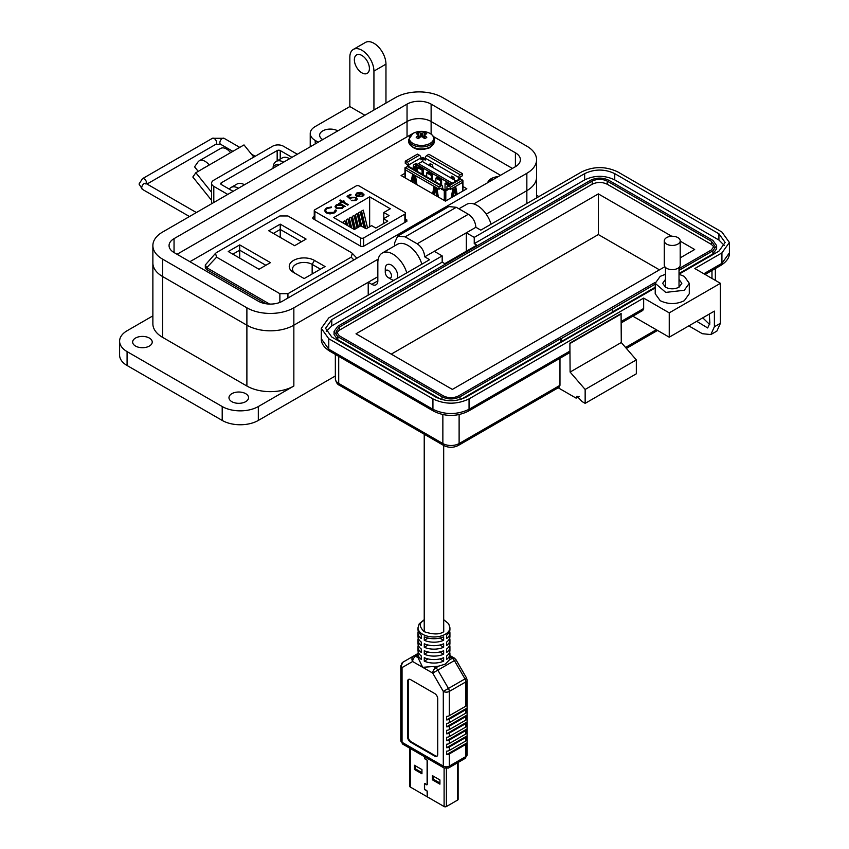<?xml version="1.0" encoding="UTF-8"?>
<svg xmlns="http://www.w3.org/2000/svg" width="849" height="849" viewBox="0 0 849 849"><rect width="100%" height="100%" fill="white"/><g stroke="black" fill="none" stroke-linecap="round" stroke-linejoin="round"><path stroke-width="1.27" d="M444.101 768.016L444.101 806.55L427.259 796.829L427.259 791.767A1.189 0.69 -120 0 0 426.272 790.239L425.391 789.91A0.976 0.562 60 0 1 424.585 788.657L424.585 784.243A0.976 0.562 60 0 1 425.391 783.935L426.272 784.614A1.189 0.69 -120 0 0 427.259 784.232L427.259 760.895A1.189 0.69 -120 0 0 426.272 759.377L425.391 759.038A0.976 0.562 60 0 1 424.585 757.796L424.585 756.746M424.436 756.661L424.436 757.701A1.189 0.69 -120 0 0 425.423 759.229L426.304 759.558A0.976 0.562 60 0 1 427.111 760.81L427.111 784.147A0.976 0.562 60 0 1 426.304 784.465L425.423 783.776A1.189 0.69 -120 0 0 424.436 784.158L424.436 788.572A1.189 0.69 -120 0 0 425.423 790.101L426.304 790.43A0.976 0.562 60 0 1 427.111 791.682L427.259 796.649M427.111 796.744L410.269 787.023L410.269 748.478M409.791 748.213L409.791 786.354A1.624 0.934 0 0 0 410.269 787.023M457.643 762.731L457.643 800.055A1.624 0.934 0 0 0 458.12 799.387L458.12 762.466M457.643 800.055L446.394 806.55L446.394 768.621M444.101 806.55A1.624 0.934 0 0 0 446.394 806.55M432.428 779.838L439.92 784.168L439.92 779.955L432.428 775.636L432.428 779.838L433.414 779.265L439.92 783.011M414.45 769.459L421.942 773.789L421.942 769.587L414.45 765.257L414.45 769.459L415.448 768.886L421.942 772.643M415.448 765.83L415.448 768.886M433.414 776.209L433.414 779.265M412.932 182.365L413.537 179.288A1.082 0.626 -120 0 0 413.548 179.118L413.548 177.388L414.227 177.335L414.609 179.733A1.082 0.626 -120 0 0 414.62 179.914L415.225 183.692M412.646 174.077L412.678 174.056A1.082 0.626 -120 0 0 412.646 174.077L411.213 181.378M416.944 184.689L415.511 175.732A1.082 0.626 -120 0 0 415.501 175.69M439.007 189.253L405.589 169.959L405.589 167.752L439.007 187.045L439.007 189.253L440.727 188.266L441.491 188.701L444.282 190.929L444.282 200.47M407.945 166.425L405.281 167.54A1.082 0.626 0 0 0 405.281 168.42L405.589 168.59M438.349 197.042L436.927 188.096A1.082 0.626 -120 0 0 436.917 188.043M434.338 194.729L434.943 191.651A1.082 0.626 -120 0 0 434.953 191.481L434.953 189.741L435.633 189.698L436.015 192.097A1.082 0.626 -120 0 0 436.036 192.277L436.641 196.055M434.062 186.398A1.082 0.626 -120 0 0 434.051 186.44L432.619 193.731M416.604 184.488L415.766 179.256L414.62 179.914M414.609 179.733L415.755 179.075A1.082 0.626 -120 0 0 415.766 179.256M415.755 179.075L415.755 177.335L414.694 176.719M412.126 181.898L413.569 174.565L412.37 182.047M445.81 200.905L445.81 190.929A1.082 0.626 180 0 1 444.282 190.929M445.81 190.929L448.102 189.603L446.956 188.945L445.046 190.049L442.637 188.658L441.491 189.316M439.007 187.045L441.109 185.835A2.165 1.252 -60 0 1 442.191 185.729A2.165 1.252 -60 0 1 442.637 186.716L442.637 188.658M441.491 188.701A1.082 0.626 120 0 0 440.727 188.266M442.191 185.729L408.772 166.436A2.165 1.252 120 0 0 407.69 166.542L405.589 167.752M438.02 196.851L437.182 191.619L436.036 192.277M436.015 192.097L437.161 191.428A1.082 0.626 -120 0 0 437.182 191.619M437.161 191.428L437.161 189.698L436.11 189.083M433.531 194.262L434.975 186.929M405.281 161.183L407.202 162.286A2.165 1.252 60 0 1 408.73 164.929L420.955 157.872A2.165 1.252 -120 0 0 419.427 155.218L417.517 154.115L405.281 161.183L405.281 163.39L406.809 164.271A1.082 0.626 -120 0 1 407.584 165.597L407.584 166.213M425.275 158.774L423.64 157.818A1.082 0.626 0 0 0 422.102 157.818L420.955 158.487M414.259 166.637L413.198 167.253L413.198 168.983M415.267 163.889L416.657 170.989M460.052 178.852L459.84 178.11A1.082 0.626 -60 0 1 460.604 176.783L462.323 175.785L462.323 173.578L428.915 154.295L426.814 155.505A2.165 1.252 120 0 0 425.275 158.158L425.275 160.1L422.876 158.71L422.876 161.798M451.87 178.545L452.294 176.401M454.364 179.977L453.313 179.15M430.464 166.181L430.889 164.037M432.958 167.624L431.897 166.786M453.037 196.735L453.706 192.574A1.082 0.626 120 0 0 453.716 192.383L454.395 189.815L454.777 191.778A1.082 0.626 120 0 0 454.799 191.938L455.457 195.334M452.952 187.958A1.082 0.626 120 0 0 452.814 188.393L451.318 197.732M457.176 194.347L455.69 186.727A1.082 0.626 120 0 0 455.552 186.462M448.102 189.603L448.866 188.552A1.082 0.626 -120 0 0 448.102 188.987M446.956 188.945L446.956 187.003A2.165 1.252 60 0 1 447.402 186.016A2.165 1.252 60 0 1 448.484 186.122L450.394 187.226L462.631 180.158L460.72 179.054A2.165 1.252 -120 0 0 459.638 178.948L447.402 186.016M448.866 188.552L450.394 189.433L450.394 187.226M408.73 164.929L408.73 166.404M454.714 186.939L456.263 194.877M453.631 189.38L452.57 189.985L452.57 191.725A1.082 0.626 -60 0 1 452.559 191.906L451.657 197.53M420.955 157.872L420.955 159.814L422.876 158.71M414.344 169.651L414.726 167.253L415.405 167.306L415.405 169.036A1.082 0.626 120 0 0 415.416 169.206L415.649 170.405M416.944 167.253L416.307 163.995A1.082 0.626 120 0 0 415.554 163.719L414.185 164.515A1.082 0.626 120 0 0 413.431 165.651L412.932 168.834M459.84 178.725L458.693 179.383L458.693 177.441A2.165 1.252 -60 0 1 460.222 174.798L462.323 173.578M462.631 181.219A1.082 0.626 0 0 0 462.631 180.338M450.957 178.014L451.254 176.507A1.082 0.626 60 0 1 452.008 176.231L453.377 177.027A1.082 0.626 60 0 1 454.13 178.163L454.427 180.009M429.552 165.651L429.849 164.144A1.082 0.626 60 0 1 430.592 163.868L431.971 164.664A1.082 0.626 60 0 1 432.714 165.799L433.011 167.656M462.631 180.158L462.631 191.195M450.755 184.074L416.944 164.557L416.944 171.148M452.496 192.267L452.496 190.346M450.394 189.433L462.631 182.365M441.607 185.39L441.607 180.115L437.012 177.462L435.866 178.131L435.866 182.079M449.609 184.742L446.192 182.768L445.046 183.426L445.046 190.049M423.258 174.798L423.258 169.524L418.663 166.871L417.517 167.54L417.517 171.487M432.428 180.094L432.428 174.82L427.843 172.167L426.697 172.835L426.697 176.783M416.944 164.557L422.293 161.469L456.115 180.986M435.866 187.449L435.866 189.04M441.607 180.115L440.461 180.773L435.866 178.131M440.461 184.721L440.461 180.773M448.463 185.4L445.046 183.426M452.284 183.193L418.472 163.677M423.258 169.524L422.102 170.182L417.517 167.54M422.102 174.13L422.102 170.182M432.428 174.82L431.281 175.478L426.697 172.835M431.281 179.426L431.281 175.478M443.687 619.685L448.675 623.76L449.928 627.761A15.961 9.222 180 0 1 445.247 634.277A15.961 9.222 180 0 1 427.854 636.272A15.961 9.222 180 0 1 417.995 627.761L417.995 629.502A15.961 9.222 0 0 0 421.263 635.094L421.263 638.565A15.961 9.222 180 0 1 417.995 632.972A15.961 9.222 180 0 1 418.281 631.242M424.277 636.824A15.961 9.222 0 0 0 443.645 636.824L443.645 640.305A15.961 9.222 180 0 1 424.277 640.305L424.277 636.824M417.995 632.972L417.995 636.453A15.961 9.222 0 0 0 421.263 642.046L421.263 645.516A15.961 9.222 180 0 1 417.995 639.923A15.961 9.222 180 0 1 418.281 638.193M424.277 643.775A15.961 9.222 0 0 0 443.645 643.775L443.645 647.256A15.961 9.222 180 0 1 424.277 647.256L424.277 643.775M417.995 639.923L417.995 643.404A15.961 9.222 0 0 0 421.263 648.997L421.263 652.467A15.961 9.222 180 0 1 417.995 646.885A15.961 9.222 180 0 1 418.281 645.144M424.277 650.737A15.961 9.222 0 0 0 443.645 650.737L443.645 654.208A15.961 9.222 180 0 1 424.277 654.208L424.277 650.737M417.995 646.885L417.995 650.355A15.961 9.222 0 0 0 421.263 655.948L421.263 659.418A15.961 9.222 180 0 1 417.995 653.836A15.961 9.222 180 0 1 418.281 652.096M424.277 657.688A15.961 9.222 0 0 0 443.645 657.688L443.645 661.159A15.961 9.222 180 0 1 424.277 661.159L424.277 657.688M417.995 653.836L417.995 657.306A15.961 9.222 0 0 0 418.005 657.657L415.639 656.288L417.995 654.929M433.351 666.518A15.961 9.222 0 0 0 438.848 666.083L435.717 667.887L433.351 666.518L422.675 667.303L418.005 657.657M438.848 666.083L445.247 664.141L449.153 660.129A15.961 9.222 0 0 0 449.928 657.306L449.928 653.836A15.961 9.222 180 0 1 446.648 659.418L446.648 655.948A15.961 9.222 0 0 0 449.928 650.355L449.928 646.885A15.961 9.222 180 0 1 446.648 652.467L446.648 648.997A15.961 9.222 0 0 0 449.928 643.404L449.928 639.923A15.961 9.222 180 0 1 446.648 645.516L446.648 642.046A15.961 9.222 0 0 0 449.928 636.453L449.928 632.972A15.961 9.222 180 0 1 446.648 638.565L446.648 635.094A15.961 9.222 0 0 0 449.928 629.502L449.928 627.761M408.825 679.296A4.256 2.462 -120 0 0 408.231 681.025L408.231 736.645A4.256 2.462 -120 0 0 411.245 741.856L435.325 755.759A4.256 2.462 -120 0 0 437.118 756.109M411.245 741.856L410.629 742.206L434.709 756.119A4.256 2.462 60 0 0 436.842 756.321A4.256 2.462 60 0 0 437.723 754.379L437.723 698.759A4.256 2.462 60 0 0 434.709 693.548L410.629 679.646A4.256 2.462 60 0 0 408.496 679.433A4.256 2.462 60 0 0 407.616 681.376L407.616 736.996L408.231 736.645M410.629 742.206A4.256 2.462 60 0 1 407.616 736.996M449.928 656.967L452.284 658.325A4.256 2.462 60 0 1 454.406 660.575L432.714 673.098L412.625 661.509A4.256 3.481 -120 0 1 413.505 656.075L402.935 662.188A4.256 3.481 60 0 0 402.044 667.611L402.044 742.302L443.295 766.106L443.295 691.426L448.431 688.454L437.851 670.137A4.256 2.462 -120 0 0 435.717 667.887A4.256 2.462 120 0 0 432.714 673.098L443.295 691.426A4.256 2.462 180 0 0 449.312 691.426A4.256 2.462 -120 0 0 448.431 688.454L466.547 678.001L455.966 659.673L454.406 660.575L464.987 678.892A4.256 2.462 60 0 1 465.868 681.864L465.868 706.145L449.312 715.707A4.256 2.462 180 0 1 446.563 716.418L446.563 719.899A4.256 2.462 180 0 0 449.312 719.177L465.868 709.626L465.868 713.096L449.312 722.658A4.256 2.462 180 0 1 446.563 723.369L446.563 726.85A4.256 2.462 180 0 0 449.312 726.128L465.868 716.577L465.868 720.048L449.312 729.609A4.256 2.462 180 0 1 446.563 730.32L446.563 733.801A4.256 2.462 180 0 0 449.312 733.09L465.868 723.528L465.868 726.999L449.312 736.561A4.256 2.462 180 0 1 446.563 737.272L446.563 740.753L467.109 728.898A4.256 2.462 180 0 1 465.868 730.48L465.868 733.95L449.312 743.512A4.256 2.462 180 0 1 446.563 744.233L446.563 747.704L467.109 735.85A4.256 2.462 180 0 1 465.868 737.431L465.868 740.912L449.312 750.463A4.256 2.462 180 0 1 446.563 751.185L446.563 754.655L467.109 742.801A4.256 2.462 180 0 1 465.868 744.382L465.868 756.544L449.312 766.106L449.312 753.944A4.256 2.462 180 0 1 446.563 754.655M449.312 750.463L449.312 746.993A4.256 2.462 180 0 1 446.563 747.704M449.312 743.512L449.312 740.041A4.256 2.462 180 0 1 446.563 740.753M400.813 690.004L400.813 693.474M400.813 696.955L400.813 700.436M400.813 703.906L400.813 707.387M400.813 710.857L400.813 714.338M400.813 717.808L400.813 721.289M400.813 724.759L400.813 728.24M449.641 631.242A15.961 9.222 180 0 1 449.928 632.972M449.641 638.193A15.961 9.222 180 0 1 449.928 639.923M449.641 645.144A15.961 9.222 180 0 1 449.928 646.885M449.641 652.096A15.961 9.222 180 0 1 449.928 653.836M449.312 753.944L465.868 744.382M418.005 653.486L413.505 656.075A4.256 2.462 -120 0 1 415.639 656.288A4.256 2.462 -60 0 0 412.625 661.509L402.044 667.611A4.256 2.462 0 0 1 400.802 665.871L400.802 740.561A4.256 2.462 0 0 0 402.044 742.302A4.256 2.462 120 0 0 402.935 744.244L400.802 740.561M428.129 658.941L424.277 661.159M443.645 661.159L439.793 658.941M443.645 654.208L439.793 651.99M428.129 651.99L424.277 654.208M443.645 647.256L439.793 645.028M428.129 645.028L424.277 647.256M443.645 640.305L439.793 638.077M428.129 638.077L424.277 640.305M465.868 706.145A4.256 2.462 0 0 0 467.109 704.564L467.109 708.034A4.256 2.462 180 0 1 465.868 709.626M465.868 716.577A4.256 2.462 180 0 0 467.109 714.985L467.109 711.515A4.256 2.462 180 0 1 465.868 713.096M465.868 723.528A4.256 2.462 180 0 0 467.109 721.947L467.109 718.466A4.256 2.462 180 0 1 465.868 720.048M467.109 728.898L467.109 725.417A4.256 2.462 180 0 1 465.868 726.999M467.109 735.85L467.109 732.369A4.256 2.462 180 0 1 465.868 733.95M467.109 742.801L467.109 739.32A4.256 2.462 180 0 1 465.868 740.912M467.109 708.034L446.563 719.899M449.312 746.993L465.868 737.431M467.109 714.985L446.563 726.85M449.312 740.041L465.868 730.48M467.109 721.947L446.563 733.801M413.23 133.282L189.9 261.704M500.507 175.297L433.393 136.54M404.973 173.281L401.078 175.52L445.428 201.128L466.833 188.765L462.949 186.525M314.247 216.463L312.846 217.27L312.941 218.649L360.931 246.359L363.319 246.412L406.894 221.249L406.809 219.87L405.504 219.116M406.894 221.249L406.809 219.87L406.809 221.292M312.846 218.596L312.846 217.27L312.941 218.649M363.637 246.221L363.637 237.932L404.877 214.118A2.133 1.231 180 0 0 405.504 213.248A2.133 1.231 180 0 0 404.877 212.377L359.116 185.963A2.133 1.231 0 0 0 356.113 185.963L314.873 209.777A2.133 1.231 0 0 0 314.247 210.637A2.133 1.231 0 0 0 314.873 211.507L360.623 237.932L360.623 246.178M362.947 194.644L363.807 194.495L362.725 196.533L356.803 196.49L355.529 194.983L356.718 193.041L360.209 192.352L362.863 193.148L357.652 196.161L361.918 196.172L362.831 194.23L363.807 194.05L364.019 194.835M362.937 195.037L362.831 194.23M342.54 202.168L340.799 202.349L341.818 201.754L339.473 200.406L340.194 199.993L342.54 201.351L343.558 200.757L344.269 201.171L343.251 201.754L348.355 204.705L347.644 205.118L342.54 202.168M336.522 210.594L334.686 212.834L330.006 213.927L326.154 212.876L324.435 210.51L326.303 208.005L331.439 206.965L331.29 207.602L327.067 208.504L325.528 210.594L326.918 212.494L333.859 212.367L335.376 209.958L336.544 210.372M390.296 208.758L383.801 212.515L389.075 215.561L383.568 218.734L387.77 221.165L375.842 228.052L371.639 225.622L366.131 228.805L360.857 225.76L354.362 229.506L333.721 217.588L369.655 196.841L390.296 208.758M363.637 237.932A2.133 1.231 180 0 1 360.623 237.932M343.58 206.806L342.306 208.323L336.246 208.323L335.026 206.615L336.3 204.832L339.833 204.153L338.762 203.527L339.473 203.113L345.299 206.477L343.59 206.604M355.222 197.7L351.539 197.796L350.191 199.048L347.029 196.278L350.297 194.389L351.115 194.867L348.408 196.427L350.075 197.881L350.86 197.255L355.964 197.308L357.206 198.953L355.996 200.534L351.316 200.64L355.222 200.035L356.071 198.857L355.222 197.7M361.918 196.172L357.652 196.161M360.209 192.352L362.863 193.593M356.718 193.041L360.209 192.797M355.529 195.429L356.718 193.487M363.807 194.495L363.998 195.058M361.918 196.607L362.831 194.665M343.251 201.754L347.973 204.927M343.558 200.757L343.887 201.393M342.54 201.351L343.558 201.202M340.194 199.993L342.54 201.786M341.818 201.754L341.181 202.571M336.48 210.319L335.397 210.403M335.376 210.403L333.859 212.367M326.918 212.494L333.859 212.812M325.538 210.817L326.918 212.94M326.303 208.005L331.439 207.411M324.445 210.732L326.303 208.451M383.801 218.607L383.801 212.515M369.655 226.779L369.655 196.841M364.582 227.903L361.547 215.359L361.547 211.083L363.234 210.106L367.553 227.988M357.556 227.67L355.423 218.893L355.423 214.617L357.111 213.64L360.146 226.174M346.434 224.932L346.254 219.912L347.941 218.936L349.873 226.916M350.488 227.277L349.31 222.417L349.31 218.151L350.998 217.174L353.927 229.262M343.198 223.064L343.198 221.674L344.885 220.708L345.819 224.582M354.489 229.432L352.367 220.655L352.367 216.378L354.054 215.413L357.089 227.935M360.613 225.898L358.49 217.121L358.49 212.844L360.167 211.879L363.966 227.553M383.568 218.734L383.568 223.595M339.833 204.153L336.3 205.267L335.037 206.838M339.473 203.113L344.917 206.7M355.222 200.035L356.049 199.08M352.038 200.226L355.222 200.481M355.964 197.308L357.185 199.186M350.86 197.255L355.964 197.753M350.075 197.881L350.86 197.69M348.408 196.427L350.075 198.326M350.297 194.389L350.733 195.079M347.337 196.543L350.297 194.835M356.516 194.814L357.471 193.434L361.43 193.148L357.015 196.14L361.43 193.148M356.516 195.058L357.015 196.14M361.547 211.083L365.781 228.604M355.423 214.617L358.458 227.139M346.254 219.912L347.634 225.632M349.31 218.151L351.688 227.967M343.198 221.674L343.58 223.287M352.367 216.378L355.402 228.912M358.49 212.844L361.738 226.258M342.614 206.71L341.616 208.334L336.968 208.355L336.055 206.816M357.015 195.705L356.516 194.612M337.032 205.235L341.68 205.214L342.646 206.487L341.616 207.888L336.968 207.92L336.024 206.594L337.032 205.235M325.04 266.522L314.448 260.41A14.762 8.522 0 0 0 293.574 260.41A14.762 8.522 0 0 0 293.574 272.465L304.165 278.578L325.04 266.522M258.977 269.26L270.449 262.638L239.715 244.894L228.243 251.516L258.977 269.26M351.21 257.162L287.938 293.69L279.873 293.69L216.601 257.162L215.497 253.352L216.601 252.503L279.873 215.964L287.938 215.964L351.21 252.503L352.314 253.352L351.21 257.162L353.853 259.964M268.762 230.769L294.614 245.69L306.075 239.068L280.234 224.147L268.762 230.769M295.845 273.771A11.515 6.654 180 0 1 292.502 269.091A11.515 6.654 180 0 1 299.612 262.946A11.515 6.654 180 0 1 312.156 264.389L320.455 269.175M239.715 244.894L239.715 250.19L265.864 265.291M232.828 254.169L239.715 250.19L239.715 258.138M215.497 253.352L205.309 264.973L206.721 267.69L216.601 257.162M269.589 304.08L206.721 267.69M273.357 233.422L280.234 229.442L280.234 224.147M280.234 237.391L280.234 229.442L301.491 241.721M205.309 264.973L205.309 267.191A6.484 3.746 0 0 0 207.22 269.833L265.97 303.762M473.784 203.93L526.847 173.292A33.207 19.177 0 0 0 536.579 159.739A33.207 19.177 0 0 0 526.847 146.187L442.562 97.518A33.207 19.177 0 0 0 395.602 97.518L162.605 232.042A33.207 19.177 0 0 0 152.873 245.594A33.207 19.177 0 0 0 162.605 259.157L246.889 307.816A33.207 19.177 0 0 0 293.85 307.816L378.229 259.104M174.045 252.546A17.033 9.827 180 0 1 169.057 245.594A17.033 9.827 180 0 1 174.045 238.643L407.042 104.119A17.033 9.827 180 0 1 431.122 104.119L515.407 152.788A17.033 9.827 180 0 1 520.395 159.739A17.033 9.827 180 0 1 515.407 166.691L282.409 301.215A17.033 9.827 180 0 1 258.329 301.215L174.045 252.546L174.045 238.643M526.847 173.292L526.847 190.675L486.212 214.139L526.847 190.675A33.207 19.177 0 0 0 536.579 177.123L536.579 159.739M368.211 295.134L368.211 282.271L293.85 325.199L293.85 386.03A33.207 19.177 180 0 1 246.889 386.03L162.605 337.361A33.207 19.177 180 0 1 152.873 323.809L152.873 262.978A33.207 19.177 0 0 0 162.605 276.53L246.889 325.199A33.207 19.177 0 0 0 293.85 325.199L377.837 276.71M407.042 136.339L407.042 121.503L177.048 254.286L407.042 121.503A17.033 9.827 180 0 1 431.122 121.503L512.403 168.431L431.122 121.503L431.122 134.142M211.581 200.343L192.829 177.017L195.843 172.729L209.225 165.003A11.653 6.728 -120 0 0 199.282 160.779A11.653 6.728 -120 0 0 197.976 161.989L194.57 166.839L198.21 171.371M253.798 157.097L244.013 144.924L230.631 152.65A11.653 6.728 -120 0 0 220.687 148.416L199.282 160.779M203.166 168.505L203.187 168.473A3.131 1.815 60 0 1 203.537 168.155A3.131 1.815 60 0 1 204.025 168.006M211.581 192.32L195.843 172.729M277.167 160.854L277.167 150.56L221.345 182.779A2.165 1.252 0 0 0 220.719 183.671A2.165 1.252 0 0 0 221.345 184.551L233.104 191.333M297.33 154.253L283.386 146.198A7.567 4.372 0 0 0 272.678 146.198L213.799 180.19A7.567 4.372 0 0 0 211.581 183.278A7.567 4.372 0 0 0 213.799 186.377L227.755 194.421M277.167 150.56A2.165 1.252 180 0 1 280.223 150.56L291.982 157.341M279.565 164.515A11.865 6.856 -120 0 0 275.745 164.833A11.865 6.856 -120 0 0 275.416 165.046M278.897 164.897A11.865 6.856 -120 0 0 275.076 165.215A11.865 6.856 -120 0 0 272.89 168.367M385.276 272.296A4.394 2.536 60 0 1 388.386 270.502A4.394 2.536 60 0 1 391.495 275.893A4.394 2.536 60 0 1 388.386 277.687A4.394 2.536 60 0 1 385.276 272.296L385.276 268.709A8.798 5.083 60 0 1 387.102 264.676A8.798 5.083 60 0 1 391.495 265.111A8.798 5.083 60 0 1 397.714 275.893A8.798 5.083 60 0 1 397.247 278.366M391.495 279.48L388.386 277.687L391.495 279.48A8.798 5.083 60 0 0 393.883 280.308M231.841 401.673A9.795 5.656 180 0 1 228.975 397.672A9.795 5.656 180 0 1 235.014 392.45A9.795 5.656 180 0 1 245.69 393.671A9.795 5.656 180 0 1 248.555 397.672A9.795 5.656 180 0 1 242.506 402.893A9.795 5.656 180 0 1 231.841 401.673M135.511 346.052A9.795 5.656 180 0 1 132.646 342.051A9.795 5.656 180 0 1 138.684 336.83A9.795 5.656 180 0 1 149.36 338.061A9.795 5.656 180 0 1 152.226 342.051A9.795 5.656 180 0 1 146.177 347.283A9.795 5.656 180 0 1 135.511 346.052M322.747 139.576A10.644 6.145 180 0 1 319.638 135.235A10.644 6.145 180 0 1 326.207 129.557A10.644 6.145 180 0 1 337.806 130.884M361.886 72.844A10.644 6.145 60 0 1 354.935 63.463A10.644 6.145 60 0 1 356.559 54.93A10.644 6.145 60 0 1 361.886 55.461A10.644 6.145 60 0 1 368.837 64.842A10.644 6.145 60 0 1 367.203 73.364A10.644 6.145 60 0 1 361.886 72.844M152.873 315.87L127.085 330.76A25.544 14.751 0 0 0 119.603 341.192L119.603 355.094A25.544 14.751 0 0 0 127.085 365.516L222.205 420.435A25.544 14.751 0 0 0 258.329 420.435L335.344 375.98M293.85 386.03L258.329 406.533A25.544 14.751 180 0 1 222.205 406.533L222.205 420.435M119.603 341.192A25.544 14.751 0 0 0 127.085 351.613L222.205 406.533M293.85 307.816L293.85 325.199A33.207 19.177 180 0 1 246.889 325.199L246.889 386.03M364.9 115.252L349.841 106.56L315.223 126.543A17.033 9.827 0 0 0 310.235 133.495A17.033 9.827 0 0 0 315.223 140.446L318.237 142.186M152.873 245.594L152.873 262.978A33.207 19.177 0 0 0 162.605 276.53L246.889 325.199L246.889 307.816M368.211 282.271L371.82 284.351L377.837 280.881A8.511 4.914 60 0 1 376.075 284.776A8.511 4.914 60 0 1 371.82 284.351M526.847 203.537L526.847 190.675A33.207 19.177 0 0 0 536.579 177.123L536.579 197.923M406.788 272.847A21.289 12.289 -120 0 0 382.252 253.055A21.289 12.289 -120 0 0 377.837 262.797L377.837 280.881M421.847 264.166A21.289 12.289 -120 0 0 397.3 244.363L382.252 253.055M491.083 224.189A21.289 12.289 -120 0 0 466.536 204.397L458.906 208.801M538.892 196.586L536.579 195.249M349.841 106.56L349.841 57.201A17.033 9.827 -120 0 1 353.375 49.401A17.033 9.827 -120 0 1 366.492 53.965A17.033 9.827 -120 0 1 373.931 71.104L373.931 110.03M353.375 49.401L365.41 42.45A17.033 9.827 60 0 1 378.537 47.013A17.033 9.827 60 0 1 385.966 64.153L385.966 103.079M238.463 188.245A14.9 8.607 -120 0 0 231.013 187.502A14.9 8.607 -120 0 0 229.283 189.136M231.013 187.502L237.03 184.031A14.9 8.607 60 0 1 244.48 184.764M283.619 162.17A14.9 8.607 -120 0 0 276.169 161.437A14.9 8.607 -120 0 0 273.091 167.709M276.169 161.437L282.186 157.956A14.9 8.607 60 0 1 289.636 158.699M407.042 104.119L407.042 121.503A17.033 9.827 180 0 1 431.122 121.503L431.122 104.119M655.216 283.311L655.216 293.743L660.204 300.695C668.237 304.504 676.26 304.504 684.294 300.695L689.282 293.743L689.282 283.311L684.294 290.262L665.733 292.396L655.216 283.311L660.204 276.36L665.478 274.291M665.478 279.395L662.666 283.311L665.478 287.217C669.988 289.36 674.509 289.36 679.02 287.217L681.832 283.311L679.02 279.395M579.135 396.398L576.121 398.139L558.196 387.791M710.868 334.559L714.391 326.759L714.391 311.116L669.235 337.191L669.235 312.857L720.419 283.311L720.419 323.289L716.885 331.078L710.868 334.559L702.356 333.71L688.804 325.889M576.121 398.139L577.002 396.186L582.138 401.609L585.152 403.349L585.152 389.447L570.104 372.064L569.902 343.092L569.902 351.093L569.021 353.046L468.17 411.266A4.256 2.462 -120 0 0 469.051 409.314L569.902 351.093M559.969 358.267L559.969 385.329L559.088 387.282L458.237 445.502A4.256 2.462 -120 0 0 459.118 443.549A11.493 6.633 180 0 1 442.86 443.549L338.709 383.419A11.493 6.633 180 0 1 335.344 378.728L335.344 354.415M585.152 403.349L636.326 373.804L636.326 359.902L621.277 342.518L621.075 313.546L569.902 343.092M709.265 314.088L709.881 323.098L707.673 327.969L696.742 321.315M709.753 324.615L702.76 317.834M720.419 283.311L694.822 268.539L721.915 252.896L729.397 242.464L721.915 232.042L617.764 171.901C605.719 166.192 593.684 166.192 581.639 171.901L480.789 230.132L475.875 227.288C475.429 221.759 472.925 217.408 468.351 214.256L456.306 207.305L448.856 206.562L397.682 236.107L394.594 242.931L394.594 245.923M621.277 313.897L570.104 343.442M570.104 372.064L621.277 342.518M585.152 389.447L636.326 359.902M621.277 321.431L643.648 308.516L643.648 298.084L469.051 398.892C457.017 404.602 444.972 404.602 432.926 398.892L328.775 338.751L321.293 328.33L328.775 317.897L429.615 259.677L424.702 256.833L434.264 251.315L442.18 255.889L331.779 319.638L325.549 328.33L331.779 337.011L435.94 397.152C445.969 401.917 456.009 401.917 466.037 397.152L655.216 287.928M669.235 337.191L633.715 316.677L633.715 315.69M679.02 274.185L718.912 251.155L725.142 242.464L718.912 233.783L614.75 173.642C604.721 168.877 594.682 168.877 584.653 173.642L474.241 237.38L466.324 232.806L475.875 227.288M669.235 312.857L643.648 298.084M424.702 256.833C424.235 251.315 421.72 246.974 417.177 243.801L405.132 236.85L397.682 236.107M643.648 308.516L642.767 310.458L621.277 322.875M679.02 274.291L684.294 276.36L689.282 283.311M326.249 331.45L331.779 325.889L442.18 262.15L444.791 263.657L476.851 245.149L474.241 243.642L474.241 237.38M434.264 251.315L466.324 232.806L466.324 251.23M474.241 243.642L584.653 179.903C594.682 175.138 604.721 175.138 614.75 179.903L718.912 240.034L724.441 245.594M442.18 262.15L442.18 255.889M561.072 341.829L561.072 338.698L612.246 309.153L612.246 312.283L461.23 399.232M440.758 399.232L337.806 339.791L334.06 334.58L334.06 331.45L337.806 326.239L590.671 180.243C596.688 177.388 602.716 177.388 608.733 180.243L712.884 240.384L716.63 245.594L712.884 250.805L679.02 270.364M716.63 245.594L716.63 248.725L712.884 253.936L679.02 273.495M655.216 287.238L612.246 312.039M612.246 309.153L655.216 284.107M560.871 341.712L560.871 338.581L460.02 396.801C454.003 399.656 447.985 399.656 441.958 396.801L337.806 336.671L334.06 331.45M655.311 282.314L458.513 395.931C453.504 398.287 448.484 398.287 443.465 395.931L339.303 335.801L336.193 331.45L339.303 327.109L592.178 181.113C597.187 178.768 602.206 178.768 607.226 181.113L711.388 241.254L714.497 245.594L711.388 249.946L679.02 268.624M336.544 333.02L339.303 330.24L592.178 184.244C597.197 181.866 602.206 181.866 607.226 184.244L711.388 244.385L714.147 247.165M680.208 241.148L694.673 249.51L680.208 257.863M664.852 266.724L452.347 389.415L356.018 333.795L598.343 193.89L671.739 236.266M598.343 193.89L598.343 234.557L659.45 269.844M391.24 354.139L598.343 234.557M680.208 240.851L680.208 265.037A7.959 4.595 180 0 1 677.873 268.284A7.959 4.595 180 0 1 669.203 269.282A7.959 4.595 180 0 1 664.289 265.037L664.289 240.851A7.959 4.595 180 0 1 666.624 237.603A7.959 4.595 180 0 1 675.295 236.606A7.959 4.595 180 0 1 680.208 240.851A7.959 4.595 180 0 1 677.873 244.098A7.959 4.595 180 0 1 669.203 245.096A7.959 4.595 180 0 1 664.289 240.851M498.299 176.571A18.519 18.519 0 0 0 492.717 177.908L492.717 177.908A12.141 7.004 -0 0 0 491.178 178.661A12.141 7.004 -0 0 0 487.729 182.673M417.167 133.081A6.113 3.523 -0 0 0 416.18 133.824A18.519 9.721 55.8 0 1 418.058 134.397A18.487 4.818 72.4 0 1 418.483 134.927A18.487 6.686 99.2 0 0 418.058 135.638A18.519 11.578 115.5 0 0 416.18 137.315A6.113 3.523 0 0 0 417.167 138.069A6.113 3.523 0 0 0 418.461 138.631A18.519 9.721 -55.8 0 1 420.414 136.997A18.487 12.958 -32.3 0 1 421.486 136.657A18.487 12.958 32.3 0 1 422.558 136.997A18.519 9.721 55.8 0 1 424.511 138.631A6.113 3.523 0 0 0 425.805 138.069A6.113 3.523 0 0 0 426.792 137.315A18.519 11.578 -115.5 0 0 424.924 135.638A18.487 6.686 -99.2 0 0 424.489 134.927A18.487 4.818 -72.4 0 1 424.924 134.397A18.519 9.721 -55.8 0 1 426.792 133.824A6.113 3.523 0 0 0 424.511 132.508A18.519 11.578 115.5 0 0 422.558 133.028A18.487 14.815 140.4 0 0 421.486 133.197A18.487 14.815 -140.4 0 0 420.414 133.028A18.519 11.578 -115.5 0 0 418.461 132.508A6.113 3.523 -0 0 0 417.167 133.081M412.911 133.473A12.141 7.004 -0 0 0 412.911 143.385A12.141 7.004 -0 0 0 430.072 143.385A12.141 7.004 -0 0 0 428.522 132.72L428.522 132.72A18.519 18.519 0 0 0 414.45 132.72L414.45 132.72A12.141 7.004 -0 0 0 412.911 133.473M418.313 138.589L418.058 135.638M418.875 138.27L418.483 134.927M419.141 138.026L418.461 132.508M420.181 137.177L420.414 133.028M421.486 136.657L421.486 133.197M422.802 137.177L422.558 133.028M423.831 138.026L424.511 132.508M424.107 138.27L424.489 134.927M424.67 138.589L424.924 135.638M405.281 177.95L405.281 168.42M415.755 177.335L414.609 177.993M415.373 176.677L414.227 177.335M415.076 176.507L413.93 177.165M437.161 189.698L436.015 190.356M436.779 189.03L435.633 189.698M436.492 188.86L435.335 189.529M407.69 166.542L441.109 185.835M414.726 167.253L413.58 166.584M413.866 166.415L415.023 167.083M415.713 163.655L416.307 163.995M413.198 167.253L414.344 167.911M451.848 176.157L451.254 176.507M453.122 179.256L453.695 178.927M453.982 179.097L453.419 179.426M430.443 163.804L429.849 164.144M431.706 166.903L432.279 166.574M432.576 166.744L432.003 167.073M453.249 189.157L454.395 189.815M452.952 189.327L454.098 189.985M452.57 189.985L453.716 190.654M452.57 191.725L453.716 192.383M453.706 192.574L452.559 191.906M448.484 186.122L460.72 179.054M425.275 158.158L458.693 177.441M419.427 155.218L407.202 162.286M460.222 174.798L426.814 155.505M443.687 620.343L443.74 631.677C439.676 634.659 433.149 634.659 424.171 631.677C418.992 626.488 418.992 622.72 424.171 620.375L424.224 620.343M434.709 756.119L435.325 755.759M408.231 681.025L407.616 681.376M449.312 722.658L449.312 719.177M449.312 715.707L449.312 691.426L465.868 681.864A4.256 2.462 180 0 0 467.12 680.123L466.547 678.001M402.935 744.244L444.176 768.058A4.256 2.462 -60 0 1 443.295 766.106A4.256 2.462 0 0 0 449.312 766.106A4.256 2.462 -120 0 1 448.431 768.058L464.987 758.497A4.256 2.462 -120 0 0 465.868 756.544A4.256 2.462 0 0 0 467.12 754.814L467.12 680.123M449.312 736.561L449.312 733.09M449.312 729.609L449.312 726.128M413.505 656.075L402.935 662.188A4.256 2.462 -120 0 0 402.044 664.141M455.966 659.673L454.406 658.113A4.256 2.462 -60 0 0 452.284 658.325L449.153 660.129M314.873 219.764L314.873 211.507M404.877 214.118L404.877 222.406M312.156 273.962L312.156 264.389L314.448 260.41M287.938 298.02L287.938 293.69M279.873 293.69L279.873 302.424M207.22 269.833L207.22 268.072M162.605 259.157L162.605 337.361M515.407 152.788L515.407 166.691M203.187 168.473L203.993 168.006M221.345 182.779L221.345 184.551M230.631 152.65L209.225 165.003M280.223 159.092L280.223 150.56M213.799 202.476L213.799 186.377M145.943 184.042L145.901 183.395A3.449 1.995 120 0 0 143.237 184.318A3.449 1.995 120 0 0 141.73 187.799A3.449 1.995 120 0 0 142.452 189.38L139.034 184.042L142.452 178.693A3.449 1.995 -120 0 1 145.105 179.627A3.449 1.995 -120 0 1 146.612 183.097A3.449 1.995 -120 0 1 146.537 183.766M232.859 151.366L220.57 144.266L215.89 144.266A3.449 1.995 -120 0 0 216.601 142.685A3.449 1.995 -120 0 0 215.094 139.215A3.449 1.995 -120 0 0 212.43 138.291L142.452 178.693M220.57 144.266A3.449 1.995 -60 0 1 219.859 142.685A3.449 1.995 -60 0 1 222.3 138.461A3.449 1.995 -60 0 1 224.03 138.291L212.43 138.291M258.329 406.533L258.329 420.435M315.223 140.446L315.223 143.927M127.085 351.613L127.085 365.516M385.966 64.153L373.931 71.104M656.298 329.72L625.554 347.464M720.419 323.289L714.391 326.759M335.344 378.728C335.971 382.294 337.393 384.501 339.589 385.372A4.256 2.462 -60 0 1 338.709 383.419L338.709 356.357M339.589 385.372L443.74 445.502A4.256 2.462 -60 0 1 442.86 443.549L442.86 414.609M559.969 385.329L459.118 443.549L459.118 414.609M469.051 398.892L469.051 409.314C457.017 414.938 444.972 414.938 432.926 409.314L328.775 349.183L321.293 338.751L321.293 328.33M711.982 278.44L711.982 270.502M703.853 273.749L721.915 263.328L721.915 252.896M321.293 338.751C321.102 343.251 323.883 347.379 329.656 351.125A4.256 2.462 -60 0 1 328.775 349.183L328.775 338.751M329.656 351.125L433.807 411.266A4.256 2.462 -60 0 1 432.926 409.314L432.926 398.892M705.105 274.471L721.034 265.27A4.256 2.462 -120 0 0 721.915 263.328L729.397 252.896L729.397 242.464M468.351 214.256L417.177 243.801M584.653 179.903L584.653 173.642M614.75 179.903L614.75 173.642M718.912 240.034L718.912 233.783M331.779 325.889L331.779 319.638M405.132 236.85L456.306 207.305M712.884 253.936L712.884 250.805M337.806 339.791L337.806 336.671M441.958 399.592L441.958 396.801M460.02 399.592L460.02 396.801M339.303 330.24L339.303 327.109M711.388 241.254L711.388 244.385M607.226 181.113L607.226 184.244M592.178 181.113L592.178 184.244M414.45 132.72L412.837 133.505L408.719 139.565A12.767 7.376 -0 0 0 412.455 144.776A12.767 7.376 -0 0 0 430.517 144.776A12.767 7.376 -0 0 0 434.264 139.565L434.264 141.571A12.767 7.376 -0 0 1 430.517 146.781A12.767 7.376 -0 0 1 412.455 146.781A12.767 7.376 -0 0 1 408.719 141.571C411.924 149.477 419.056 151.504 430.135 147.62L434.264 141.571M424.224 631.698L424.224 434.232M443.687 631.698L443.687 445.47M414.811 176.475L413.665 177.133M404.973 167.975L404.973 177.77M436.216 188.839L435.07 189.497M415.288 167.051L414.142 166.393M462.949 180.773L462.949 191.014M453.515 189.125L454.671 189.794M424.224 619.685L419.226 623.792L417.995 627.761M444.176 768.058L448.431 768.058M402.935 662.188L400.802 665.871M454.406 658.113L449.928 655.524M467.12 754.814L464.987 758.497M314.247 210.637L314.247 219.403M405.504 213.248L405.504 222.056M356.888 258.213L352.314 253.352M211.581 203.76L211.581 183.278M275.745 164.833L275.076 165.215M145.901 183.395L196.374 212.537M142.452 189.38L189.476 216.527M215.89 144.266L147.015 184.042M255.199 156.29L251.378 154.083M239.758 147.376L224.03 138.291M310.235 146.803L310.235 133.495M657.54 330.431L626.392 348.419M458.237 445.502C453.408 447.89 448.58 447.89 443.74 445.502M715.357 280.393L715.357 268.56M468.17 411.266C456.72 416.795 445.269 416.795 433.807 411.266M721.034 265.27C726.808 261.524 729.599 257.396 729.397 252.896M665.478 287.217L665.478 267.446M679.02 287.217L679.02 267.446M492.717 177.908L487.294 182.928M408.719 139.565L408.719 141.571M434.264 139.565C434.104 136.562 432.183 134.28 428.522 132.72"/></g></svg>
